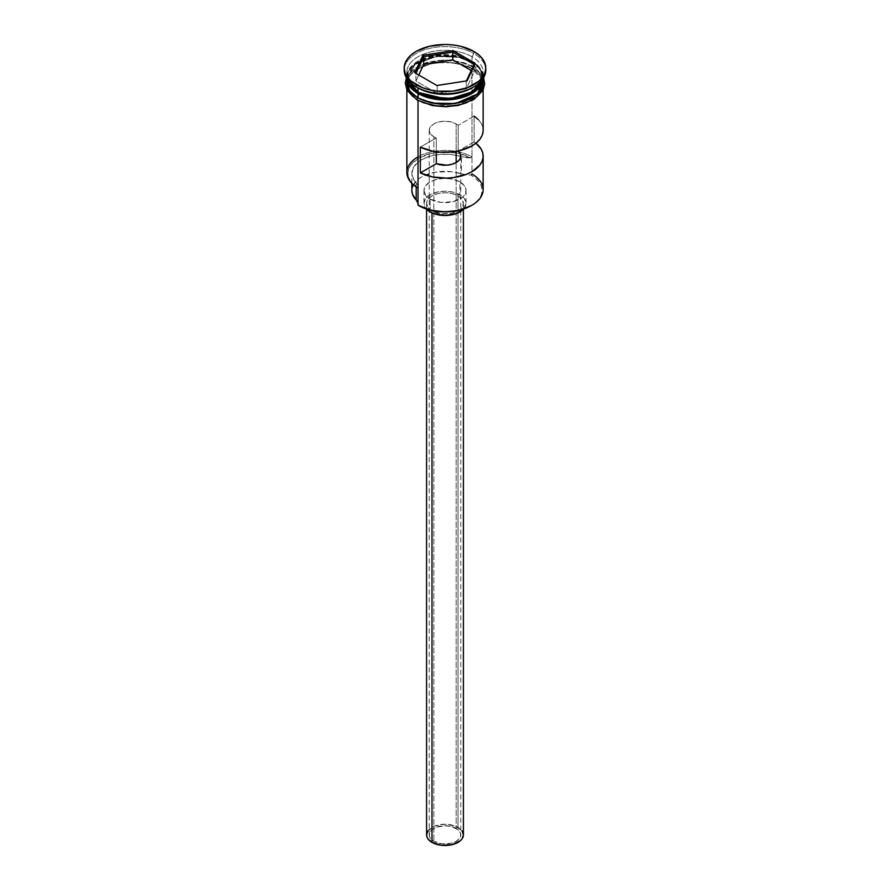 <?xml version="1.0" encoding="UTF-8"?>
<svg xmlns="http://www.w3.org/2000/svg" width="890" height="890" viewBox="0 0 890 890"><rect width="100%" height="100%" fill="white"/><g stroke="black" fill="none" stroke-linecap="round" stroke-linejoin="round"><path stroke-width="0.67" stroke-dasharray="4.45 3.34" d="M483.148 189.614A38.148 22.028 0 0 0 471.978 174.04L471.978 156.863L470.654 157.819A15.786 9.111 180 0 1 461.409 156.662L451.33 154.504L440.583 154.326L430.293 156.139L421.56 159.755L418.066 162.136L413.305 167.698L411.87 173.85L413.917 179.947L417.911 185.343L418.2 188.102L410.501 181.16L408.521 177.188L407.909 173.061L408.677 168.944L410.813 164.984L418.767 158.153L430.615 153.547L444.599 151.879L458.628 153.38L470.654 157.819L461.409 156.662L461.409 173.85A15.786 9.111 0 0 0 470.654 175.007A37.091 21.416 180 0 1 471.233 175.33L475.839 178.579L479.265 182.283L481.379 186.299L482.091 190.471L481.379 194.654L479.265 198.67L475.839 202.375L471.233 205.623A37.091 21.416 0 0 0 471.233 175.33L471.978 174.04L471.978 68.797A38.148 22.028 180 0 1 483.103 83.293A38.148 22.028 180 0 1 483.148 84.361A38.148 22.028 180 0 1 459.596 104.709A38.148 22.028 180 0 1 418.022 99.936L413.283 96.598L409.756 92.794L407.587 88.666L406.897 83.293A38.148 22.028 180 0 1 431.272 63.824A38.148 22.028 180 0 1 471.978 68.797L476.717 72.135L480.244 75.939L482.413 80.067L483.148 84.361L482.413 88.666L480.244 92.794L476.717 96.598L471.978 99.936L459.596 104.709L445 106.388L430.404 104.709L418.022 99.936A38.148 22.028 180 0 1 406.852 84.361L407.587 80.067L409.756 75.939L413.283 72.135L418.022 68.797L430.404 64.024L437.557 62.767L452.443 62.767L466.193 66.06L471.978 68.797L471.978 156.863A38.148 22.028 0 0 0 459.051 151.956A38.148 22.028 0 0 0 406.852 172.438M417.911 202.531L418.2 205.29A37.091 21.416 0 0 0 418.767 205.623A37.091 21.416 180 0 1 418.2 205.29A15.786 9.111 0 0 0 418.267 204.455A15.786 9.111 0 0 0 418.022 202.876M433.842 136.782A15.786 9.111 180 0 1 429.214 130.329A15.786 9.111 180 0 1 438.959 121.919A15.786 9.111 180 0 1 456.158 123.888L456.158 151.389L456.158 123.888L451.041 121.919L445 121.218L438.959 121.919L433.842 123.888L430.415 126.847L429.214 130.329L430.415 133.823L433.842 136.782A15.786 9.111 0 0 0 436.3 137.939L420.347 147.139L436.3 137.939L436.3 151.778L436.3 137.939A15.786 9.111 180 0 1 433.842 136.782L433.842 841.317L433.842 136.782M456.158 828.423A15.786 9.111 0 0 0 438.959 826.454A15.786 9.111 0 0 0 429.214 834.865A15.786 9.111 0 0 0 433.842 841.317L441.918 843.809L451.041 843.286L456.158 841.317L459.585 838.358L460.486 836.644L460.486 833.096L458.128 829.803L451.041 826.454L445 825.753L436.234 827.288L431.873 829.803L429.514 833.096L429.514 836.644L430.415 838.358L433.842 841.317A15.786 9.111 0 0 0 451.041 843.286A15.786 9.111 0 0 0 460.786 834.865A15.786 9.111 0 0 0 456.158 828.423L456.158 162.547L456.158 828.423M431.984 210.886L431.984 212.91L431.984 210.886L441.407 213.789L452.042 213.188L460.308 209.272L462.01 207.437L463.412 203.365A18.412 10.636 180 0 1 452.042 213.188A18.412 10.636 180 0 1 431.984 210.886A18.412 10.636 180 0 1 426.588 203.365L427.99 207.437L431.984 210.886M458.016 195.845A18.412 10.636 180 0 1 463.412 203.365L462.01 199.293L458.016 195.845L452.042 193.542L445 192.73L437.958 193.542L431.984 195.845L427.99 199.293L426.588 203.365A18.412 10.636 180 0 1 437.958 193.542A18.412 10.636 180 0 1 458.016 195.845L458.016 827.355L458.016 195.845M463.412 834.865A18.412 10.636 0 0 0 458.016 827.355A18.412 10.636 0 0 0 437.958 825.041A18.412 10.636 0 0 0 426.588 834.865M430.115 199.071L430.115 210.096L430.115 199.071L440.895 202.397L453.055 201.707L462.5 197.224L464.447 195.121L466.049 190.471A21.049 12.149 180 0 1 453.055 201.707A21.049 12.149 180 0 1 430.115 199.071A21.049 12.149 180 0 1 423.952 190.471L425.553 195.121L430.115 199.071M459.885 181.883A21.049 12.149 180 0 1 466.049 190.471L464.447 185.821L459.885 181.883L453.055 179.246L445 178.323L436.945 179.246L430.115 181.883L425.553 185.821L423.952 190.471A21.049 12.149 180 0 1 436.945 179.246A21.049 12.149 180 0 1 459.885 181.883L459.885 194.777L459.885 181.883M463.657 208.983A21.049 12.149 0 0 0 466.049 203.365A21.049 12.149 0 0 0 459.885 194.777A21.049 12.149 0 0 0 436.945 192.14A21.049 12.149 0 0 0 423.952 203.365A21.049 12.149 0 0 0 426.343 208.983L423.952 203.365L425.553 198.715L427.5 196.612L436.945 192.14L445 191.216L453.055 192.14L462.5 196.612L464.447 198.715L466.049 203.365L463.657 208.983M471.978 87.91A38.148 22.028 0 0 0 471.978 56.76L471.978 61.065L480.022 67.907L482.959 78.776A38.148 22.028 0 0 0 483.148 76.629A38.148 22.028 0 0 0 471.978 61.065L471.6 62.133L458.339 57.182L436.957 56.281L415.374 64.102L407.386 77.063A37.614 21.716 180 0 1 430.604 56.993A37.614 21.716 180 0 1 471.6 61.71L482.614 77.063L480.433 84.795A37.614 21.716 0 0 0 482.614 77.497A37.614 21.716 0 0 0 471.6 62.133L471.978 66.65L476.717 69.987L480.244 73.792L482.413 77.92L483.148 82.214A38.148 22.028 0 0 0 471.978 66.65L471.978 62.345A38.148 22.028 180 0 0 430.404 57.572A38.148 22.028 180 0 0 406.852 77.92A38.148 22.028 180 0 0 406.875 78.531L414.406 64.77L436.278 56.482L458.317 57.283L471.711 62.378L471.6 61.71A37.614 21.716 180 0 1 482.614 77.063C484.605 95.197 439.86 106.166 418.289 92.182C411.124 87.888 407.486 82.848 407.386 77.063A37.614 21.716 180 0 0 418.211 92.315L407.386 77.063L415.374 63.68L436.957 55.848L458.339 56.76L471.6 61.71L471.978 61.065L457.783 55.881L434.832 55.402L413.038 64.614L407.041 78.776A38.148 22.028 0 0 1 406.852 76.629A38.148 22.028 0 0 1 430.404 56.293A38.148 22.028 0 0 1 471.978 61.065L471.978 56.76L473.836 53.545A40.773 23.541 180 0 1 485.729 69.12A40.773 23.541 0 0 0 473.836 53.545L473.836 51.398L473.836 53.545A40.773 23.541 0 0 0 429.392 48.438A40.773 23.541 0 0 0 404.227 70.188M407.386 77.497L409.567 84.795A37.614 21.716 0 0 1 407.386 77.497A37.614 21.716 0 0 1 430.604 57.427A37.614 21.716 0 0 1 471.6 62.133L482.614 77.497C482.514 71.712 478.876 66.672 471.711 62.378C450.14 48.394 405.384 59.363 407.386 77.497M474.114 116.101L474.114 141.877A38.148 22.028 180 0 1 475.928 143.223L474.114 141.877L458.395 150.955L474.114 141.877L474.114 116.101L458.172 125.312L474.114 116.101A38.148 22.028 0 0 1 483.148 130.329M471.978 62.345A38.148 22.028 180 0 1 483.148 77.92A38.148 22.028 180 0 1 483.125 78.531L479.599 68.641L471.978 62.345M482.614 77.063A37.614 21.716 180 0 1 471.789 92.315L482.614 77.063M404.271 69.12A40.773 23.541 180 0 1 430.259 48.238A40.773 23.541 180 0 1 473.836 53.545L471.978 56.76A38.148 22.028 0 0 0 418.022 56.76A38.148 22.028 0 0 0 418.022 87.91A38.148 22.028 180 0 1 406.852 72.335A38.148 22.028 180 0 1 430.404 51.987A38.148 22.028 180 0 1 471.978 56.76A38.148 22.028 180 0 1 483.148 72.335A38.148 22.028 180 0 1 472.868 87.376M417.188 100.114A1.313 0.757 120 0 0 417.844 100.047L432.306 105.298L455.691 105.665L477.596 96.098L483.137 81.735M482.858 80.623L472.156 68.686A1.313 0.757 120 0 0 472.156 66.539L483.148 79.633M458.172 151L458.172 125.312A15.786 9.111 0 0 0 456.158 123.888A15.786 9.111 180 0 1 458.172 125.312L458.172 151M406.852 79.633L417.288 66.872L439.093 60.309L459.451 61.677L472.156 66.539A1.313 0.757 -60 0 1 472.156 68.686C465.303 63.468 438.314 57.294 417.844 68.686C398.108 80.501 408.81 96.087 417.844 100.047L413.06 96.687M471.978 66.65A38.148 22.028 0 0 0 430.404 61.877A38.148 22.028 0 0 0 406.852 82.214L407.587 77.92L409.756 73.792L413.283 69.987L423.807 63.902L430.404 61.877L437.557 60.62L452.443 60.62L466.193 63.902L471.978 66.65M406.852 79.622L409.511 73.737L413.06 69.898L417.844 66.539L430.304 61.733L445 60.042L459.696 61.733L472.156 66.539L476.94 69.898L480.489 73.737L483.148 79.622M483.404 84.361L482.669 80.044L480.489 75.884L476.94 72.046L472.156 68.686L459.696 63.88L445 62.189L430.304 63.88L417.844 68.686L413.06 72.046L409.511 75.884L407.331 80.044L406.597 84.361M483.103 83.293L483.148 89.89M406.852 89.89L406.852 84.361A38.148 22.028 180 0 1 406.897 83.293M418.267 204.455L418.267 187.278A15.786 9.111 180 0 0 416.197 182.762L416.197 186.878L416.197 182.762A33.141 19.135 180 0 1 411.859 173.294A33.141 19.135 180 0 1 461.409 156.662L461.409 173.85L468.251 175.03L470.654 175.007L471.978 174.04L471.233 175.33A37.091 21.416 0 0 0 470.654 175.007L471.978 174.04M418.022 156.863A38.148 22.028 180 0 1 459.051 151.956A38.148 22.028 180 0 1 471.978 156.863L470.654 157.819A37.091 21.416 0 0 0 460.252 153.77A37.091 21.416 0 0 0 414.718 160.923A37.091 21.416 0 0 0 418.2 188.102L418.2 188.102A15.786 9.111 180 0 0 418.267 187.278M413.305 184.886L418.066 179.313L421.56 176.943L435.31 172.171L451.33 171.692L461.409 173.85A33.141 19.135 0 0 0 411.859 190.471M411.87 191.038L412.148 187.923M483.114 131.242L482.747 127.159L481.078 123.187L478.164 119.46M427.99 830.804L434.765 826.031L445 824.24L455.235 826.031L462.01 830.804M437.213 93.406L466.26 88.911L466.26 81.179L437.213 85.674L437.213 93.406L437.213 85.674L415.953 73.392L415.953 81.124L437.213 93.406L466.26 88.911L474.047 72.135L471.222 70.51L474.047 72.135L474.047 64.403L474.047 72.135L466.26 88.911L466.26 81.179L437.213 85.674L414.773 72.713L415.953 73.392L415.953 81.124L437.213 93.406M418.778 75.027L415.953 81.124L418.778 75.027M466.382 80.934L467.128 80.812L466.382 80.934M429.214 130.329L429.214 834.865M463.412 203.365L463.412 209.25M466.049 190.471L466.049 203.365M483.148 77.92L483.148 78.509M483.148 72.335L483.148 76.629M406.385 77.753L410.379 71.723L426.343 62.534L445.378 59.808L463.412 62.456L472.812 66.472L482.87 76.151L483.615 77.753M406.852 72.335L406.852 76.629M406.852 77.92L406.852 78.509M416.164 86.831L418.022 87.91M411.859 183.329L411.859 173.294M423.952 190.471L423.952 203.365M426.588 203.365L426.588 209.25M460.786 156.106L460.786 834.865"/><path stroke-width="1.33" d="M471.978 174.04A38.148 22.028 180 0 1 471.978 205.19A38.148 22.028 180 0 1 418.022 205.19L418.767 205.623A37.091 21.416 0 0 0 471.233 205.623L459.195 210.263L445 211.887L430.805 210.263L418.022 205.19A38.148 22.028 0 0 0 459.596 209.962A38.148 22.028 0 0 0 483.148 189.614L483.148 156.106A38.148 22.028 180 0 1 461.042 176.087A38.148 22.028 180 0 1 420.347 172.916L420.347 147.139A38.148 22.028 0 0 0 461.042 150.31A38.148 22.028 0 0 0 483.148 130.329L483.148 89.89M418.767 205.623L418.022 205.19L418.022 100.581L418.022 205.19M456.158 151.389L456.158 162.547L459.262 160.011L460.709 157.029L460.33 153.926L458.172 151.089A15.786 9.111 180 0 1 460.786 156.106A15.786 9.111 180 0 1 452.476 164.138A15.786 9.111 180 0 1 436.3 163.715L446.591 165.173L451.764 164.339L456.158 162.547L456.158 151.389M431.984 212.91L431.984 842.385A18.412 10.636 0 0 0 452.042 844.688A18.412 10.636 0 0 0 463.412 834.865L462.01 838.936L460.308 840.772L452.042 844.688L441.407 845.3L431.984 842.385L431.984 212.91M430.115 210.096L430.115 211.954A21.049 12.149 0 0 0 463.657 208.983L456.692 213.466L445 215.513L433.308 213.466L430.115 211.954L430.115 210.096M418.4 92.427L418.211 92.315A37.614 21.716 180 0 0 418.4 92.427L418.022 93.495L406.875 78.531A38.148 22.028 180 0 0 418.022 93.495L418.022 97.789A38.148 22.028 0 0 0 459.596 102.561A38.148 22.028 0 0 0 483.148 82.214L482.413 86.519L480.244 90.647L476.717 94.451L471.978 97.789L466.193 100.526L452.443 103.819L437.557 103.819L423.807 100.526L418.022 97.789L418.4 92.849A37.614 21.716 0 0 0 480.433 84.795L466.95 95.13L446.724 99.191L418.4 92.427A37.614 21.716 180 0 0 471.789 92.315L456.136 97.811L439.782 98.567L418.4 92.427M407.041 78.776L418.022 92.204A38.148 22.028 0 0 0 457.861 97.366A38.148 22.028 0 0 0 482.959 78.776L472.957 91.614L451.241 98.356L430.782 97.066L418.022 92.204L418.022 87.91A38.148 22.028 0 0 0 471.978 87.91L473.836 86.831A40.773 23.541 180 0 1 416.164 86.842L418.022 87.91L418.022 92.204A38.148 22.028 0 0 1 407.041 78.776M409.567 84.795L418.4 92.849A37.614 21.716 0 0 1 409.567 84.795M404.227 68.04L404.227 70.188A40.773 23.541 0 0 0 416.164 86.842L416.164 84.684A40.773 23.541 180 0 1 404.227 68.04A40.773 23.541 180 0 1 429.392 46.291A40.773 23.541 180 0 1 473.836 51.398L460.608 46.291L452.954 44.956L445 44.5L429.392 46.291L416.164 51.398L411.091 54.958L407.331 59.029L405.006 63.446L404.227 68.04L405.006 72.635L407.331 77.052L411.091 81.124L422.349 87.621L429.392 89.79L437.046 91.136L452.954 91.136L467.651 87.621L478.909 81.124L482.669 77.052L484.994 72.635L485.773 68.04L484.994 63.446L482.669 59.029L478.909 54.958L473.836 51.398A40.773 23.541 180 0 1 485.773 68.04A40.773 23.541 180 0 1 460.608 89.79A40.773 23.541 180 0 1 416.164 84.684L416.164 86.842A40.773 23.541 0 0 0 460.608 91.937A40.773 23.541 0 0 0 485.773 70.188A40.773 23.541 0 0 0 485.729 69.12A40.773 23.541 180 0 1 473.836 86.831M483.114 131.242L482.157 135.302L479.933 139.185L476.495 142.756L471.978 145.904L460.319 150.499L453.6 151.79L439.504 152.123L432.618 151.167L420.347 147.139L420.347 172.916L436.3 163.715L420.347 172.916L432.618 176.943L446.58 178.111L453.6 177.566L466.516 174.295L471.978 171.681L479.933 164.962L482.157 161.079L483.114 157.018L482.747 152.935L481.078 148.964L475.928 143.223A38.148 22.028 180 0 1 483.148 156.106M483.125 78.531A38.148 22.028 180 0 1 459.107 98.378A38.148 22.028 180 0 1 418.022 93.495L431.272 98.467L452.609 99.502L474.459 91.915L483.125 78.531M472.868 87.376A38.148 22.028 180 0 1 418.022 87.91L416.164 86.842A40.773 23.541 180 0 1 416.164 86.831A40.773 23.541 180 0 1 404.271 69.12M483.137 81.735L482.858 80.623M483.148 79.633L477.552 93.984L455.647 103.518L432.284 103.14L417.844 97.9A1.313 0.757 120 0 0 417.188 100.114A1.313 0.757 -60 0 1 417.844 97.9L409.623 90.858L406.852 79.633M483.404 84.361L482.669 88.689L480.489 92.849L476.94 96.687L466.338 102.806L459.696 104.853L445 106.544L437.502 106.11L423.662 102.806L417.844 100.047A1.313 0.757 -60 0 1 417.188 100.114L432.206 105.543L445.768 106.778L458.339 105.432L473.814 99.513L483.014 90.157L484.716 83.682L483.615 77.753M422.872 55.269L453.099 50.596L475.227 63.368L467.128 80.812L436.901 85.496L414.773 72.713L422.872 55.269L414.773 72.713L436.901 85.496L467.128 80.812L475.227 63.368L474.047 64.403L466.382 80.934L474.047 64.403L475.227 63.368L453.099 50.596L422.872 55.269L423.74 56.626L423.74 64.358L418.778 75.027L423.74 64.358L423.74 56.626L452.788 52.132L452.788 59.864L423.74 64.358L452.788 59.864L452.788 52.132L474.047 64.403L452.788 52.132L453.099 50.596L452.788 52.132L423.74 56.626L422.872 55.269M406.852 82.214A38.148 22.028 0 0 0 418.022 97.789L413.283 94.451L409.756 90.647L407.587 86.519L406.852 77.92M483.148 79.622L482.669 86.541L480.489 90.702L476.94 94.54L472.156 97.9L459.696 102.706L445 104.397L430.304 102.706L417.844 97.9L413.06 94.54L409.511 90.702L407.331 86.541L406.852 79.622M406.597 84.361L407.331 88.689L409.511 92.849L413.06 96.687M406.852 89.89L406.852 172.438A38.148 22.028 0 0 0 418.022 188.001A38.148 22.028 180 0 1 418.022 156.863M418.022 202.876A15.786 9.111 0 0 0 416.197 199.95L416.197 186.878L416.197 199.95L412.459 194.131L411.859 190.438A33.141 19.135 0 0 0 416.197 199.95L418.244 203.899M412.148 187.923L413.372 184.742M478.164 119.46L474.114 116.101M436.3 151.778L436.3 163.715L436.3 151.778M426.343 208.983A21.049 12.149 0 0 0 430.115 211.954L426.343 208.983M426.588 209.25L426.588 834.865A18.412 10.636 0 0 0 431.984 842.385L427.99 838.936L426.944 836.945L426.588 834.865L427.99 830.804M462.01 830.804L463.412 834.865L463.412 209.25M415.953 73.392L423.74 56.626L415.953 73.392M471.222 70.51L452.788 59.864L471.222 70.51M471.978 205.19L471.233 205.623M483.148 77.92L483.148 82.214M485.773 68.04L485.773 70.188M406.385 77.753L405.284 83.048L407.03 90.257L417.188 100.114M411.859 190.471L411.859 183.329"/></g></svg>
